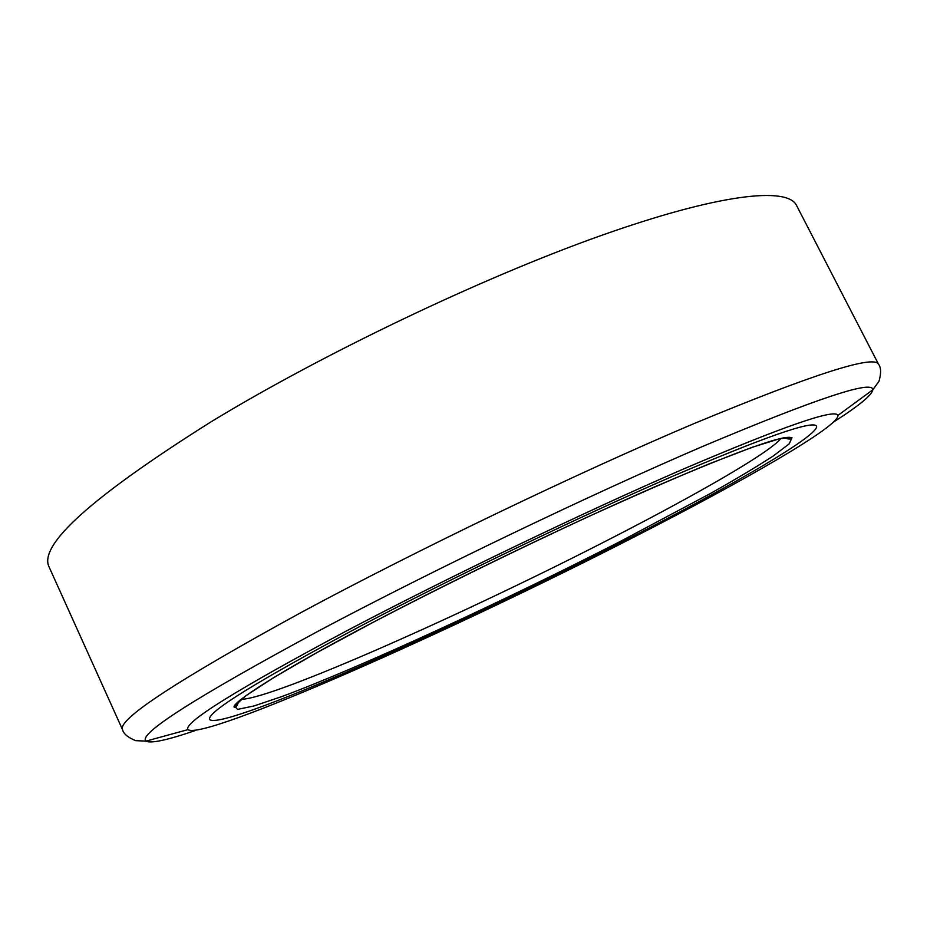 <?xml version="1.0" encoding="UTF-8"?>
<svg xmlns="http://www.w3.org/2000/svg" width="927" height="927" viewBox="0 0 927 927"><rect width="100%" height="100%" fill="white"/><g stroke="black" fill="none" stroke-linecap="round" stroke-linejoin="round"><path stroke-width="1.39" d="M359.479 626.664C452.944 577.463 578.355 517.22 670.383 477.254C763.906 437.208 812.608 420.151 816.478 426.061C820.14 434.856 732.434 485.528 627.37 539.247C457.162 626.861 220.811 731.797 209.537 719.468C206.906 712.284 256.883 681.345 359.479 626.664C452.944 577.463 578.355 517.22 670.383 477.254C763.906 437.208 812.608 420.151 816.478 426.061C820.14 434.856 732.434 485.528 627.37 539.247C457.162 626.861 220.811 731.797 209.537 719.468C206.906 712.284 256.883 681.345 359.479 626.664M346.675 630.835C447.521 577.683 584.01 512.121 683.187 469.132C783.732 426.211 835.297 408.309 837.892 415.423C839.804 425.829 745.238 480.232 633.998 537.081C454.033 629.63 203.859 740.974 187.903 729.642C183.349 722.747 236.269 689.815 346.675 630.835M241.252 699.317C273.465 698.854 469.468 611.588 614.601 536.594C699.537 492.944 770.244 452.179 780.974 438.401M238.482 701.669C237.451 705.702 236.049 707.579 234.276 707.313C230.325 703.639 279.954 670.905 373.581 622.052C438.332 588.286 514.056 551.078 586.188 517.648C632.77 496.432 673.952 478.425 709.723 463.627L752.597 447.15L780.094 438.587L792.006 437.718L789.248 443.813L773.419 455.875C757.174 466.443 736.235 478.946 710.615 493.396L619.734 541.739C502.816 601.611 359.966 667.533 281.738 696.594L254.091 705.934L237.625 709.387L234.404 706.131L246.095 695.598L273.616 677.649L316.71 652.724L373.569 622.063C458.008 577.695 569.989 523.848 653.802 487.266C739.422 450.429 785.354 433.975 791.588 437.903C790.696 439.456 788.344 439.386 784.543 437.695M211.032 421.843C322.631 353.905 480.904 278.297 599.642 236.061C718.703 193.673 787.394 186.443 796.502 205.365L878.483 364.149C873.582 354.74 811.994 374.601 693.697 423.732C576.745 473.257 416.374 550.36 300.325 612.932C176.709 680.685 117.428 719.572 122.503 729.607L48.98 566.721C38.563 544.67 92.573 496.374 211.032 421.843M195.748 730.372C167.439 740.128 150.881 743.709 146.072 741.113C137.242 734.497 194.983 697.66 319.282 630.592C433.419 569.943 590.58 494.508 702.863 446.362C816.177 398.633 872.84 379.769 872.852 389.769C871.901 395.157 858.819 405.91 833.582 422.028M837.892 415.423L872.852 389.769L878.993 381.287C881.287 373.152 881.113 367.44 878.483 364.149M187.903 729.642L146.072 741.113L135.62 740.65C127.822 737.394 123.442 733.709 122.503 729.607"/></g></svg>
